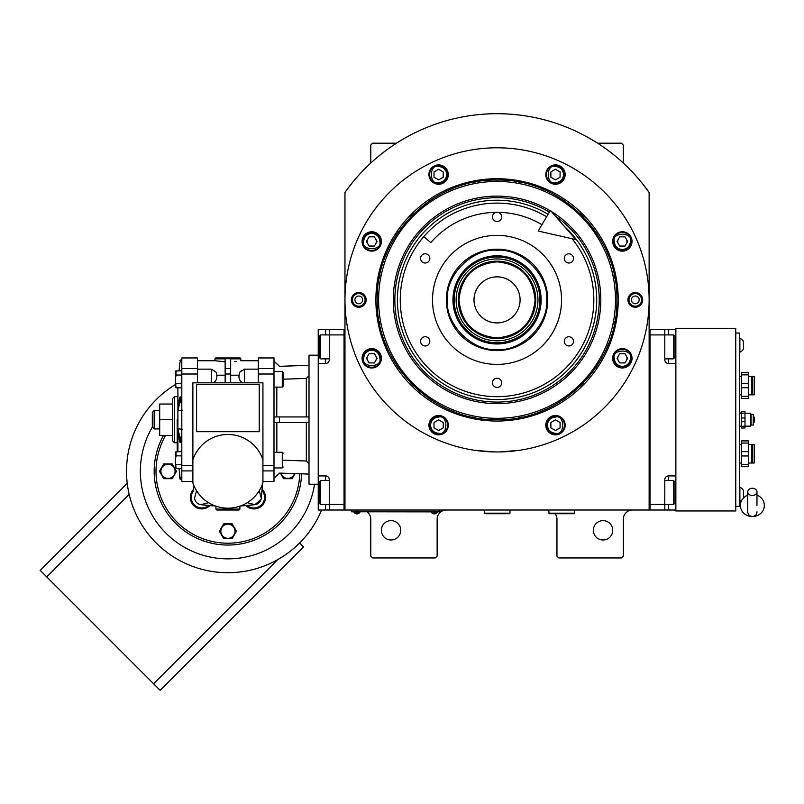 <?xml version="1.0" encoding="UTF-8"?>
<svg xmlns="http://www.w3.org/2000/svg" width="804" height="804" viewBox="0 0 804 804"><rect width="100%" height="100%" fill="white"/><g stroke="black" fill="none" stroke-linecap="round" stroke-linejoin="round"><path stroke-width="1.21" d="M649.129 192.478A186.186 186.186 0 0 0 344.966 192.478L344.966 510.027L649.129 510.027L649.129 192.478L642.818 184.056M555.112 513.716A9.216 9.216 0 0 1 556.961 519.243L556.961 556.117L558.8 557.956L621.472 557.956L623.321 556.117L623.321 519.243A9.216 9.216 0 0 1 632.537 510.027M547.735 510.027A9.216 9.216 0 0 1 548.66 510.078M367.086 511.877A9.216 9.216 0 0 1 370.775 519.243L370.775 556.117L372.614 557.956L435.286 557.956L437.135 556.117L437.135 519.243A9.216 9.216 0 0 1 446.351 510.027M370.775 163.061L370.775 145.032L372.614 143.192L396.483 143.192M597.613 143.192L621.472 143.192L623.321 145.032L623.321 163.061M618.356 356.001A4.613 4.613 0 0 0 618.356 360.614M626.336 360.614A4.613 4.613 0 0 0 626.336 356.001M618.356 239.15A4.613 4.613 0 0 0 618.356 243.753M626.336 243.753A4.613 4.613 0 0 0 626.336 239.15M367.75 239.15A4.613 4.613 0 0 0 367.75 243.753M375.729 243.753A4.613 4.613 0 0 0 375.729 239.15M367.75 356.001A4.613 4.613 0 0 0 367.75 360.614M375.729 360.614A4.613 4.613 0 0 0 375.729 356.001M351.268 184.056L347.961 188.347M347.006 189.633L345.841 191.231M345.499 191.714L344.966 192.478M612.718 530.308A9.678 9.678 0 0 0 603.04 520.63A9.678 9.678 0 0 0 593.362 530.308A9.678 9.678 0 0 0 603.04 539.986A9.678 9.678 0 0 0 612.718 530.308M400.724 530.308A9.678 9.678 0 0 0 391.046 520.63A9.678 9.678 0 0 0 381.367 530.308A9.678 9.678 0 0 0 391.046 539.986A9.678 9.678 0 0 0 400.724 530.308M438.059 511.786L434.371 511.786L439.899 511.786L439.899 510.027M353.257 511.786L434.371 511.877M434.371 510.027L434.371 511.786L356.946 511.786L356.946 510.027M351.418 510.027L351.418 511.786L356.946 511.877M431.416 511.877L431.416 512.289A3.507 3.507 0 0 0 437.316 512.289L431.416 512.289M359.89 511.877L359.89 512.289A3.507 3.507 0 0 1 353.991 512.289L359.89 512.289M618.206 299.882A121.163 121.163 0 0 1 497.043 421.045A121.163 121.163 0 0 1 375.88 299.882A121.163 121.163 0 0 1 497.043 178.719A121.163 121.163 0 0 1 618.206 299.882M616.869 299.882C618.517 363.91 561.071 421.356 497.043 419.698C433.014 421.356 375.568 363.91 377.227 299.882C375.568 235.853 433.014 178.408 497.043 180.056C561.071 178.408 618.517 235.853 616.869 299.882M499.686 451.938L519.163 450.34M474.923 450.34L494.41 451.938M344.966 299.882A152.087 152.087 0 0 0 497.043 451.959A152.087 152.087 0 0 0 649.129 299.882A152.087 152.087 0 0 0 497.043 147.795A152.087 152.087 0 0 0 344.966 299.882M642.677 299.882A7.377 7.377 0 0 1 635.301 307.249A7.377 7.377 0 0 1 627.924 299.882A7.377 7.377 0 0 1 635.301 292.505A7.377 7.377 0 0 1 642.677 299.882M366.162 299.882A7.377 7.377 0 0 1 358.785 307.249A7.377 7.377 0 0 1 351.418 299.882A7.377 7.377 0 0 1 358.785 292.505A7.377 7.377 0 0 1 366.162 299.882M632.024 241.451A9.678 9.678 0 0 0 622.346 231.773A9.678 9.678 0 0 0 612.668 241.451A9.678 9.678 0 0 0 622.346 251.129A9.678 9.678 0 0 0 632.024 241.451M565.152 174.579A9.678 9.678 0 0 0 555.474 164.9A9.678 9.678 0 0 0 545.795 174.579A9.678 9.678 0 0 0 555.474 184.257A9.678 9.678 0 0 0 565.152 174.579M448.29 174.579A9.678 9.678 0 0 0 438.612 164.9A9.678 9.678 0 0 0 428.934 174.579A9.678 9.678 0 0 0 438.612 184.257A9.678 9.678 0 0 0 448.29 174.579M381.418 241.451A9.678 9.678 0 0 0 371.739 231.773A9.678 9.678 0 0 0 362.061 241.451A9.678 9.678 0 0 0 371.739 251.129A9.678 9.678 0 0 0 381.418 241.451M381.418 358.313A9.678 9.678 0 0 0 371.739 348.634A9.678 9.678 0 0 0 362.061 358.313A9.678 9.678 0 0 0 371.739 367.991A9.678 9.678 0 0 0 381.418 358.313M448.29 425.185A9.678 9.678 0 0 0 438.612 415.507A9.678 9.678 0 0 0 428.934 425.185A9.678 9.678 0 0 0 438.612 434.863A9.678 9.678 0 0 0 448.29 425.185M565.152 425.185A9.678 9.678 0 0 0 555.474 415.507A9.678 9.678 0 0 0 545.795 425.185A9.678 9.678 0 0 0 555.474 434.863A9.678 9.678 0 0 0 565.152 425.185M632.024 358.313A9.678 9.678 0 0 0 622.346 348.634A9.678 9.678 0 0 0 612.668 358.313A9.678 9.678 0 0 0 622.346 367.991A9.678 9.678 0 0 0 632.024 358.313M497.043 418.321A118.439 118.439 0 0 0 615.482 299.882A118.439 118.439 0 0 0 497.043 181.443A118.439 118.439 0 0 0 378.604 299.882A118.439 118.439 0 0 0 497.043 418.321M495.565 419.698A119.826 119.826 0 0 0 497.043 419.698A119.826 119.826 0 0 0 498.52 419.698M518.49 417.768A119.826 119.826 0 0 0 522.349 417.005M541.072 411.316A119.826 119.826 0 0 0 544.71 409.809M561.966 400.593A119.826 119.826 0 0 0 565.242 398.402M580.367 385.99A119.826 119.826 0 0 0 583.151 383.206M595.563 368.081A119.826 119.826 0 0 0 597.754 364.805M606.98 347.549A119.826 119.826 0 0 0 608.487 343.911M614.166 325.188A119.826 119.826 0 0 0 614.929 321.319M614.929 278.435A119.826 119.826 0 0 0 614.166 274.576M608.487 255.853A119.826 119.826 0 0 0 606.98 252.215M597.754 234.959A119.826 119.826 0 0 0 595.563 231.683M583.151 216.557A119.826 119.826 0 0 0 580.367 213.774M565.242 201.362A119.826 119.826 0 0 0 561.966 199.171M544.71 189.945A119.826 119.826 0 0 0 541.072 188.437M522.349 182.759A119.826 119.826 0 0 0 518.49 181.985M499.013 180.076A119.826 119.826 0 0 0 495.073 180.076M475.606 181.985A119.826 119.826 0 0 0 471.737 182.759M453.014 188.437A119.826 119.826 0 0 0 449.376 189.945M432.12 199.171A119.826 119.826 0 0 0 428.844 201.362M413.718 213.774A119.826 119.826 0 0 0 410.934 216.557M398.523 231.683A119.826 119.826 0 0 0 396.332 234.959M387.116 252.215A119.826 119.826 0 0 0 385.608 255.853M379.92 274.576A119.826 119.826 0 0 0 379.156 278.435M379.156 321.319A119.826 119.826 0 0 0 379.92 325.188M385.608 343.911A119.826 119.826 0 0 0 387.116 347.549M396.332 364.805A119.826 119.826 0 0 0 398.523 368.081M410.934 383.206A119.826 119.826 0 0 0 413.718 385.99M428.844 398.402A119.826 119.826 0 0 0 432.12 400.593M449.376 409.809A119.826 119.826 0 0 0 453.014 411.316M471.737 417.005A119.826 119.826 0 0 0 475.606 417.768M550.227 210.779A103.766 103.766 0 0 0 393.277 299.882A103.766 103.766 0 0 0 497.043 403.648A103.766 103.766 0 0 0 551.273 211.412M555.051 215.743A102.198 102.198 0 0 1 497.043 402.08A102.198 102.198 0 0 1 446.592 211.01A102.198 102.198 0 0 1 549.423 212.125M564.418 226.447A99.656 99.656 0 0 1 497.043 399.538A99.656 99.656 0 0 1 447.848 213.221A99.656 99.656 0 0 1 548.117 214.306M497.043 249.19A50.692 50.692 0 0 1 547.735 299.882A50.692 50.692 0 0 1 497.043 350.574A50.692 50.692 0 0 1 446.351 299.882A50.692 50.692 0 0 1 497.043 249.19M572.076 238.748A96.781 96.781 0 0 1 497.043 396.663A96.781 96.781 0 0 1 400.261 299.882A96.781 96.781 0 0 1 546.64 216.778A96.781 96.781 0 0 0 423.819 236.607L430.793 242.627A87.566 87.566 0 0 1 541.916 224.688M497.043 364.403A64.521 64.521 0 0 1 432.522 299.882A64.521 64.521 0 0 1 497.043 235.361A64.521 64.521 0 0 1 561.564 299.882A64.521 64.521 0 0 1 497.043 364.403M568.89 336.745A4.613 4.613 0 0 0 564.277 341.358A4.613 4.613 0 0 0 568.89 345.961A4.613 4.613 0 0 0 573.493 341.358A4.613 4.613 0 0 0 568.89 336.745M568.89 253.793A4.613 4.613 0 0 0 564.277 258.406A4.613 4.613 0 0 0 568.89 263.008A4.613 4.613 0 0 0 573.493 258.406A4.613 4.613 0 0 0 568.89 253.793M497.043 212.316A4.613 4.613 0 0 0 492.44 216.929A4.613 4.613 0 0 0 497.043 221.532A4.613 4.613 0 0 0 501.656 216.929A4.613 4.613 0 0 0 497.043 212.316M425.205 253.793A4.613 4.613 0 0 0 420.592 258.406A4.613 4.613 0 0 0 425.205 263.008A4.613 4.613 0 0 0 429.808 258.406A4.613 4.613 0 0 0 425.205 253.793M425.205 336.745A4.613 4.613 0 0 0 420.592 341.358A4.613 4.613 0 0 0 425.205 345.961A4.613 4.613 0 0 0 429.808 341.358A4.613 4.613 0 0 0 425.205 336.745M497.043 378.222A4.613 4.613 0 0 0 492.44 382.835A4.613 4.613 0 0 0 497.043 387.438A4.613 4.613 0 0 0 501.656 382.835A4.613 4.613 0 0 0 497.043 378.222M622.346 366.423C627.241 365.9 629.944 363.197 630.457 358.313C633.341 348.675 611.352 348.675 614.236 358.313C614.759 363.197 617.462 365.9 622.346 366.423M622.346 367.528C627.944 366.976 631.019 363.91 631.562 358.313C632.135 346.423 612.558 346.423 613.13 358.313C613.683 363.91 616.748 366.976 622.346 367.528M619.693 353.7L617.03 358.313L619.693 362.916L625.009 362.916L627.673 358.313L625.009 353.7L619.693 353.7M622.346 249.562C627.241 249.049 629.944 246.346 630.457 241.451C633.341 231.823 611.352 231.823 614.236 241.451C614.759 246.346 617.462 249.049 622.346 249.562M622.346 250.667C627.944 250.124 631.019 247.049 631.562 241.451C632.135 229.562 612.558 229.562 613.13 241.451C613.683 247.049 616.748 250.124 622.346 250.667M619.693 236.838L617.03 241.451L619.693 246.054L625.009 246.054L627.673 241.451L625.009 236.838L619.693 236.838M446.722 174.579C446.21 169.684 443.506 166.981 438.612 166.468C428.984 163.584 428.984 185.573 438.612 182.689C443.506 182.166 446.21 179.463 446.722 174.579M447.828 174.579C447.285 168.981 444.21 165.905 438.612 165.363C426.723 164.79 426.723 184.367 438.612 183.794C444.21 183.242 447.285 180.176 447.828 174.579M434.009 177.232L438.612 179.895L443.225 177.232L443.225 171.915L438.612 169.252L434.009 171.915L434.009 177.232M371.739 350.202C366.845 350.715 364.142 353.418 363.629 358.313C360.745 367.941 382.734 367.941 379.85 358.313C379.337 353.418 376.634 350.715 371.739 350.202M371.739 349.097C366.142 349.639 363.066 352.715 362.524 358.313C361.951 370.202 381.528 370.202 380.955 358.313C380.413 352.715 377.337 349.639 371.739 349.097M374.403 362.916L377.066 358.313L374.403 353.7L369.076 353.7L366.423 358.313L369.076 362.916L374.403 362.916M547.363 425.185C547.876 430.08 550.579 432.783 555.474 433.296C565.101 436.18 565.101 414.191 555.474 417.075C550.579 417.588 547.876 420.291 547.363 425.185M546.258 425.185C546.8 430.783 549.876 433.858 555.474 434.401C567.363 434.974 567.363 415.397 555.474 415.969C549.876 416.512 546.8 419.587 546.258 425.185M560.086 422.522L555.474 419.859L550.871 422.522L550.871 427.849L555.474 430.502L560.086 427.849L560.086 422.522M563.584 174.579C563.071 169.684 560.368 166.981 555.474 166.468C545.846 163.584 545.846 185.573 555.474 182.689C560.368 182.166 563.071 179.463 563.584 174.579M564.689 174.579C564.147 168.981 561.071 165.905 555.474 165.363C543.584 164.79 543.584 184.367 555.474 183.794C561.071 183.242 564.147 180.176 564.689 174.579M550.871 177.232L555.474 179.895L560.086 177.232L560.086 171.915L555.474 169.252L550.871 171.915L550.871 177.232M371.739 233.341C366.845 233.853 364.142 236.557 363.629 241.451C360.745 251.079 382.734 251.079 379.85 241.451C379.337 236.557 376.634 233.853 371.739 233.341M371.739 232.235C366.142 232.778 363.066 235.853 362.524 241.451C361.951 253.34 381.528 253.34 380.955 241.451C380.413 235.853 377.337 232.778 371.739 232.235M374.403 246.054L377.066 241.451L374.403 236.838L369.076 236.838L366.423 241.451L369.076 246.054L374.403 246.054M430.502 425.185C431.024 430.08 433.728 432.783 438.612 433.296C448.25 436.18 448.25 414.191 438.612 417.075C433.728 417.588 431.024 420.291 430.502 425.185M429.396 425.185C429.949 430.783 433.014 433.858 438.612 434.401C450.501 434.974 450.501 415.397 438.612 415.969C433.014 416.512 429.949 419.587 429.396 425.185M443.225 422.522L438.612 419.859L434.009 422.522L434.009 427.849L438.612 430.502L443.225 427.849L443.225 422.522M641.612 299.882A6.311 6.311 0 0 1 635.301 306.193A6.311 6.311 0 0 1 628.989 299.882A6.311 6.311 0 0 1 635.301 293.571A6.311 6.311 0 0 1 641.612 299.882M631.431 299.882A3.869 3.869 0 0 0 635.301 303.751A3.869 3.869 0 0 0 639.17 299.882A3.869 3.869 0 0 0 635.301 296.013A3.869 3.869 0 0 0 631.431 299.882M352.474 299.882A6.311 6.311 0 0 1 358.785 293.571A6.311 6.311 0 0 1 365.096 299.882A6.311 6.311 0 0 1 358.785 306.193A6.311 6.311 0 0 1 352.474 299.882M362.654 299.882A3.869 3.869 0 0 0 358.785 296.013A3.869 3.869 0 0 0 354.916 299.882A3.869 3.869 0 0 0 358.785 303.751A3.869 3.869 0 0 0 362.654 299.882M497.043 261.843C473.938 264.104 461.255 276.777 459.004 299.892C461.255 322.997 473.938 335.67 497.043 337.931C520.148 335.67 532.831 322.997 535.082 299.892C532.831 276.777 520.148 264.104 497.043 261.843M497.043 261.179C473.536 263.471 460.632 276.375 458.33 299.892C460.632 323.399 473.536 336.303 497.043 338.595C520.56 336.303 533.464 323.399 535.755 299.892C533.464 276.375 520.56 263.471 497.043 261.179M520.087 299.892A23.045 23.045 0 0 0 497.043 276.847A23.045 23.045 0 0 0 473.998 299.892A23.045 23.045 0 0 0 497.043 322.927A23.045 23.045 0 0 0 520.087 299.892M497.043 349.519C521.605 351.74 548.891 324.444 546.68 299.892C548.891 275.33 521.605 248.034 497.043 250.255C472.491 248.034 445.195 275.33 447.416 299.892C445.195 324.444 472.491 351.74 497.043 349.519M547.735 299.882A50.692 50.692 180 0 0 497.043 249.19A50.692 50.692 180 0 0 446.351 299.882M452.964 299.892A44.089 44.089 0 0 0 497.043 343.971A44.089 44.089 0 0 0 541.132 299.892A44.089 44.089 0 0 0 497.043 255.803A44.089 44.089 0 0 0 452.964 299.892M539.926 299.892A42.883 42.883 0 0 1 497.043 342.765A42.883 42.883 0 0 1 454.17 299.892A42.883 42.883 0 0 1 497.043 257.009A42.883 42.883 0 0 1 539.926 299.892M456.119 299.892A40.924 40.924 0 0 0 497.043 340.816A40.924 40.924 0 0 0 537.966 299.892A40.924 40.924 0 0 0 497.043 258.958A40.924 40.924 0 0 0 456.119 299.892M458.33 299.892A38.713 38.713 0 0 0 497.043 338.595A38.713 38.713 0 0 0 535.755 299.892A38.713 38.713 0 0 0 497.043 261.179A38.713 38.713 0 0 0 458.33 299.892M329.288 358.865L320.625 358.865L320.625 334.906L329.288 334.906L329.288 359.79A3.688 3.688 0 0 1 325.61 363.478L318.233 363.478L318.233 475.928L325.61 475.928A3.688 3.688 0 0 1 329.288 479.616L329.288 510.027L344.042 510.027L344.042 329.379L329.288 329.379L329.288 334.906L344.042 334.906L344.042 504.5L320.625 504.5L320.625 480.541L329.288 480.541M318.233 363.478L318.233 329.379L329.288 329.379M329.288 510.027L325.61 510.027L325.61 504.5M318.233 475.928L318.233 510.027L325.61 510.027M329.278 360.071A3.688 3.688 0 0 1 325.61 363.478L325.61 358.865M329.288 479.616A3.688 3.688 -112.5 0 0 325.61 475.928L325.61 480.541M344.042 510.027L344.966 510.027M344.042 329.379L344.966 329.379M320.625 358.865L319.158 357.398L319.158 336.384L320.625 334.906M319.158 501.857L319.158 503.023L320.625 504.5M319.158 503.023L319.158 482.008L320.625 480.541M319.158 482.008L319.158 483.174M674.938 346.886L675.862 346.886L675.862 329.379L650.054 329.379L650.054 510.027L664.797 510.027L664.797 504.5L650.054 504.5L650.054 334.906L673.461 334.906L673.461 358.865L664.797 358.865M664.797 480.541L673.461 480.541L674.938 482.008L674.938 492.52L675.862 492.52L675.862 510.027L664.797 510.027M673.461 480.541L673.461 504.5L664.797 504.5L664.797 479.616A3.688 3.688 0 0 1 668.486 475.928L675.862 475.928L675.862 363.478L668.486 363.478A3.688 3.688 0 0 1 664.797 359.79L664.797 329.379M664.797 479.616A3.688 3.688 0 0 1 668.486 475.928L668.486 480.541M650.054 329.379L649.129 329.379M650.054 510.027L649.129 510.027M674.938 337.539L674.938 336.384L673.461 334.906M674.938 336.384L674.938 357.398L673.461 358.865M674.938 357.398L674.938 356.232M674.938 492.52L674.938 503.023L673.461 504.5M548.66 510.027L549.212 513.716L573.915 513.716L574.468 513.163L548.66 513.163M574.468 510.027L574.468 513.163M484.139 510.027L484.691 513.716L509.394 513.716L509.947 513.163L484.139 513.163M509.947 510.027L509.947 513.163M752.363 495.495A4.613 3.608 0 0 0 756.966 491.887A4.613 3.608 0 0 0 752.363 488.279A4.613 3.608 0 0 0 747.75 491.887A4.613 3.608 0 0 0 752.363 495.495M756.966 505.435L756.966 491.887M747.75 495.143A11.98 11.145 180 0 0 745.549 496.259A11.98 11.145 180 0 0 743.459 497.967M742.042 499.766A11.98 11.145 180 0 0 741.951 510.952A11.98 11.145 180 0 0 752.363 516.58A11.98 11.145 180 0 0 763.8 508.751A11.98 11.145 180 0 0 759.167 496.259A11.98 11.145 180 0 0 756.966 495.143M575.945 239.632L538.137 231.019L550.418 210.447L575.945 239.632M276.847 452.28L276.847 422.472L273.993 422.472L279.521 422.472L279.521 416.934L309.017 416.934M182.297 410.201L177.895 410.593L179.905 402.342L179.905 397.116L181.815 396.834M225.13 361.77L215.402 360.775M197.493 360.715L215 360.715L215 358.865A0.925 0.925 0 0 1 215.924 357.951L239.883 357.951A0.925 0.925 0 0 1 240.808 358.865L230.668 358.865M259.26 490.711L261.28 498.279L262.576 483.857M258.325 382.835L258.325 357.951L273.993 357.951L273.993 481.455L262.928 481.455M261.28 498.279A7.377 7.377 0 0 1 254.858 504.691L247.3 502.671M260.998 499.575L254.858 504.691A221.211 221.211 0 0 1 247.16 505.505A10.603 10.603 0 0 0 262.094 490.571M242.858 505.837A221.211 221.211 0 0 0 245.903 505.605A11.517 11.517 0 0 0 262.124 505.535A11.517 11.517 0 0 0 262.194 489.314A11.517 11.517 0 0 1 262.124 505.535A11.517 11.517 0 0 1 245.903 505.605L247.16 505.505M241.411 505.927A221.211 221.211 0 0 1 240.446 505.987L254.858 504.691M212.98 505.837A221.211 221.211 0 0 1 209.904 505.605A11.517 11.517 0 0 1 193.684 505.535A11.517 11.517 0 0 1 193.613 489.314L193.714 490.571A10.603 10.603 0 0 0 208.648 505.505A221.211 221.211 0 0 1 200.95 504.691L215.361 505.987A221.211 221.211 0 0 1 214.397 505.927M208.648 505.505L209.904 505.605A11.517 11.517 0 0 1 193.684 505.535A11.517 11.517 0 0 1 193.613 489.314A221.211 221.211 0 0 1 193.231 483.857L193.714 490.571M196.548 490.711L194.528 498.279A7.377 7.377 0 0 0 200.95 504.691L208.507 502.671M239.954 380.573L239.491 379.448M239.089 376.584L239.089 375.207L230.668 375.207M227.904 545.052A73.737 73.737 0 0 1 163.524 435.376A73.737 73.737 0 0 0 227.904 545.052A73.737 73.737 0 0 0 301.601 473.827M234.698 361.509L236.446 361.338M241.713 370.483L239.451 372.423L239.089 375.207C238.547 378.202 239.592 380.744 242.225 382.835M192.88 382.835L262.928 382.835L262.928 482.832A36.873 36.873 0 0 1 192.88 482.832L192.88 382.835M273.993 478.249L279.521 473.084L309.017 474.089M283.209 460.2L306.344 461.004L309.017 463.767M279.521 422.472L309.017 422.472L306.344 422.472L306.344 461.004M273.993 416.934L279.521 416.934M309.017 375.639L306.344 378.403L306.344 416.934L307.45 416.934M276.847 387.126L276.757 416.934M306.344 378.403L283.209 379.197M309.017 365.317L279.521 366.322L273.993 361.157M200.95 504.691C197.352 504.007 195.221 501.867 194.528 498.269M225.14 382.835L225.14 358.715L230.668 358.715L230.668 382.835M192.88 481.455L181.815 481.455L181.815 357.951L197.493 357.951L197.493 382.835M196.568 431.688L196.568 384.674L259.24 384.674L259.24 431.688L196.568 431.688M213.583 382.835C216.216 380.744 217.261 378.202 216.718 375.207L225.14 375.207M216.718 375.207L216.356 372.423L211.311 369.157L211.311 382.835M283.209 379.297L283.209 372.383L283.209 386.211L282.284 387.126L273.993 387.126M318.233 484.219L309.017 484.219L309.017 355.187L318.233 355.187M262.928 459.808A36.873 36.873 0 0 0 192.88 459.808M213.442 370.272L213.975 370.433M236.416 531.233L232.165 538.6L223.643 538.6L219.391 531.233L223.643 523.856L232.165 523.856L236.416 531.233M176.508 471.315L172.247 478.692L163.735 478.692L159.473 471.315L163.735 463.948L172.247 463.948L176.508 471.315M295.008 473.606L292.073 478.692L283.561 478.692L280.335 473.104M227.904 538.308A7.075 7.075 0 0 0 234.979 531.233A7.075 7.075 0 0 0 227.904 524.158A7.075 7.075 0 0 0 220.829 531.233A7.075 7.075 0 0 0 227.904 538.308M167.996 478.4A7.075 7.075 0 0 0 175.071 471.315A7.075 7.075 0 0 0 167.996 464.24A7.075 7.075 0 0 0 160.921 471.315A7.075 7.075 0 0 0 167.996 478.4M280.978 473.124A7.075 7.075 0 0 0 294.515 473.586M179.905 402.342L181.815 402.07M181.815 442.572L179.905 442.29L179.905 437.064L177.895 428.854L182.297 429.205M179.905 437.064L181.815 437.336M177.895 410.593L177.895 434.08L179.905 442.29M179.212 468.621L179.905 476.812A0.925 0.874 0 0 0 180.83 477.616L181.815 477.616M179.061 468.621L179.905 478.611A0.925 0.874 180 0 0 180.83 479.415L181.815 479.415M181.815 361.79L180.83 361.79A0.925 0.874 180 0 0 179.905 362.594L179.061 370.775M179.905 360.795A0.925 0.874 0 0 1 180.83 359.991L181.815 359.991M179.905 362.594L179.212 370.775M177.895 410.553L177.895 405.327L179.905 397.116M175.362 467.184L176.026 468.621L175.362 467.184L175.815 451.848L181.443 451.597L181.443 468.621L176.026 468.621L175.403 460.109L176.026 455.858L181.443 455.858M176.026 387.809L175.362 386.372L175.815 371.026L181.443 370.775L181.443 387.809L176.026 387.809L175.403 379.297L176.026 375.036L181.443 375.036M175.433 452.632L176.026 451.597L176.026 455.858M181.443 464.37L176.026 464.37M175.443 454.451L175.664 452.109M175.362 372.222L176.026 370.775L176.026 375.036M181.443 383.548L176.026 383.548M175.443 373.639L175.664 371.287M177.212 419.698L177.212 451.597M215.924 506.188L215.924 509.113L239.883 509.113L239.883 506.188M215.924 509.113L216.839 510.027L238.969 510.027L239.883 509.113M174.448 396.663L174.448 442.743L172.599 440.904L172.599 398.503L174.448 396.663L177.212 396.663M172.599 404.03L159.694 404.03L159.694 419.698L172.599 419.698M172.599 435.376L159.694 435.376L159.694 419.698M154.167 410.482L152.328 412.331L152.328 427.075L154.167 428.924L154.167 410.482L159.694 410.482M127.354 484.32A101.384 101.384 0 0 0 127.524 485.586M128.851 492.973A101.384 101.384 0 0 0 129.072 493.947M127.625 486.309L128.007 488.671M175.362 384.603A101.384 101.384 0 0 0 129.183 494.43A101.384 101.384 0 0 0 299.601 543.012L294.565 547.715M152.338 427.085A87.566 87.566 0 0 0 289.822 533.233A87.566 87.566 0 0 0 314.515 484.219M283.681 555.986L277.832 559.564L153.604 683.792L160.127 690.304L303.51 546.921L299.601 543.012A101.384 101.384 0 0 0 321.61 510.027M127.233 483.355L40.2 570.388L46.722 576.9L129.183 494.43L128.901 493.184M172.599 403.427A87.566 87.566 0 0 0 171.865 404.03M46.722 576.9L153.604 683.792M675.862 328.454L675.862 510.952L735.771 510.952L735.771 328.454L675.862 328.454M735.771 333.057L739.459 333.057L739.459 506.339L735.771 506.339M741.298 417.979L741.298 411.407L744.986 411.407L744.986 417.979L741.298 417.979L741.298 427.999L744.986 427.999L744.986 426.281L741.298 426.281M741.298 421.427L744.986 421.427L744.986 426.281M744.986 417.979L744.986 421.427M741.298 413.125L744.986 413.125M751.067 414.361L753.278 414.361L753.278 425.045L751.067 425.045L751.067 414.361L750.433 413.246L750.433 426.15L744.986 426.15M754.202 420.16L754.202 417.165L754.202 421.547L753.278 422.602M753.278 420.06L754.202 420.291M754.202 421.547L754.202 422.241L754.202 420.904L753.278 420.904M741.549 398.503L741.549 372.694L748.675 372.694L748.423 398.503L741.298 398.503L741.298 376.383L739.459 376.383M739.459 394.814L741.298 394.814L741.298 392.05M741.298 379.146L741.549 372.694M751.69 394.814L754.202 394.814L754.202 376.383L751.69 376.383L751.69 394.814L748.675 394.814L748.675 392.05L748.423 398.503M741.549 374.845L748.423 374.845L748.675 379.146L748.675 376.383L751.69 376.383M741.549 387.749L748.423 387.749L748.675 392.05M748.423 396.352L741.549 396.352M748.675 379.146L748.423 383.448L741.549 383.448M748.423 372.694L748.423 374.845M748.423 383.448L748.423 387.749M752.363 376.383L752.363 394.814M741.549 466.712L741.549 440.904L748.675 440.904L748.423 466.712L741.298 466.712L741.298 444.592L739.459 444.592M739.459 463.024L741.298 463.024L741.298 460.26M741.298 447.356L741.549 440.904M751.69 463.024L754.202 463.024L754.202 444.592L751.69 444.592L751.69 463.024L748.675 463.024L748.675 460.26L748.423 466.712M741.549 443.054L748.423 443.054L748.675 447.356L748.675 444.592L751.69 444.592M741.549 455.958L748.423 455.958L748.675 460.26M748.423 464.561L741.549 464.561M748.675 447.356L748.423 451.657L741.549 451.657M748.423 440.904L748.423 443.054M748.423 451.657L748.423 455.958M752.363 444.592L752.363 463.024M739.459 426.703L739.861 426.703A7.638 7.638 0 0 0 740.906 426.15M739.459 412.693L739.861 413.246M739.861 426.15L739.861 426.703M739.861 412.693A7.638 7.638 0 0 1 740.906 413.246M739.459 501.193L739.861 501.193A7.638 7.638 0 0 0 743.509 497.877L743.509 490.5A7.638 7.638 0 0 0 739.861 487.184L739.861 501.193M739.459 352.222L739.861 352.222A7.638 7.638 0 0 0 743.509 348.906L743.509 341.529A7.638 7.638 0 0 0 739.861 338.213L739.861 352.222M318.233 346.886L319.158 346.886M325.61 334.906L325.61 329.379M318.233 492.52L319.158 492.52M668.486 329.379L668.486 334.906M668.486 504.5L668.486 510.027M668.486 358.865L668.486 363.478M262.928 470.903L273.993 470.903M165.644 435.376A71.898 71.898 0 0 0 227.904 543.213A71.898 71.898 0 0 0 299.761 473.767M262.928 465.385L273.993 465.385M244.496 382.835L244.496 369.157L239.451 372.423M273.993 374.011L258.325 374.011M273.993 368.503L258.325 368.503M273.993 371.458L282.284 371.458L282.284 387.126M273.993 452.28L282.284 452.28L282.284 467.948L273.993 467.948M181.815 374.011L197.493 374.011M192.88 465.385L181.815 465.385M225.14 374.011L230.668 374.011M215 358.865L225.14 358.865M181.815 470.903L192.88 470.903M225.14 368.503L230.668 368.503M197.493 368.503L181.815 368.503M180.83 442.572L180.83 437.336M180.83 479.415L180.83 477.616M180.83 361.79L180.83 359.991M180.83 402.07L180.83 396.834M177.895 451.597L177.895 434.08M179.905 478.611L179.905 476.812M177.895 405.327L177.895 387.809M753.83 422.02L753.278 422.02M754.102 421.819L753.278 421.819M753.278 416.804L753.83 416.804L753.83 420.06M753.278 420.211L754.102 420.211M754.202 420.452L753.278 420.452M747.75 491.887L747.75 511.877C748.021 514.671 749.559 516.208 752.363 516.48C755.157 516.208 756.695 514.671 756.966 511.877M747.75 494.852L745.549 496.259M747.75 505.435L747.75 511.877M756.966 494.852L759.167 496.259M240.808 358.865L240.808 360.715L258.325 360.715M258.325 369.157L244.496 369.157M211.311 369.157L197.493 369.157M282.284 371.458L283.209 372.383M282.284 452.28L283.209 453.195M282.284 467.948L283.209 467.023M174.448 442.743L177.212 442.743M154.167 428.924L159.694 428.924M741.298 413.246L739.459 413.246M741.298 426.15L739.459 426.15M750.433 413.246L744.986 413.246M751.067 425.045L750.433 426.15"/></g></svg>
